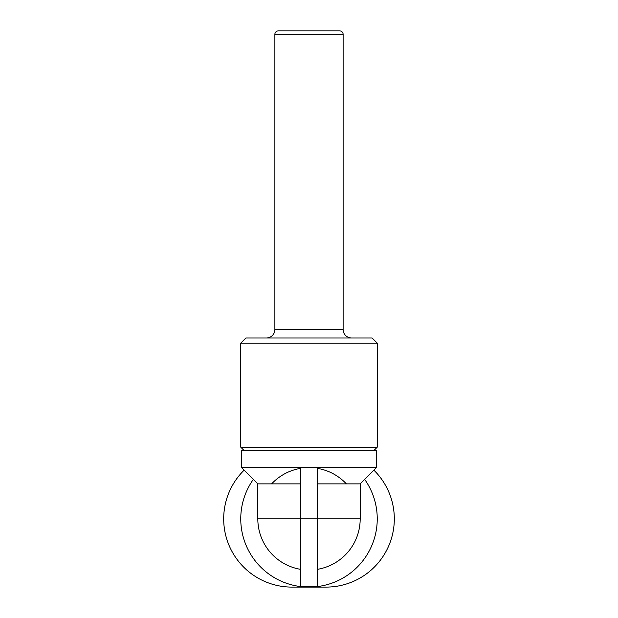 <?xml version="1.0" encoding="UTF-8"?>
<svg xmlns="http://www.w3.org/2000/svg" width="618" height="618" viewBox="0 0 618 618"><rect width="100%" height="100%" fill="white"/><g stroke="black" fill="none" stroke-linecap="round" stroke-linejoin="round"><path stroke-width="0.93" d="M364.674 479.39A68.243 68.243 0 0 1 309 587.1A68.243 68.243 0 0 1 253.326 479.39M300.472 483.879L257.814 483.879L241.607 467.671L300.472 467.671L300.472 586.25L317.528 586.25L317.528 518.857L360.186 518.857A51.186 51.186 0 0 1 317.528 569.325A51.186 51.186 0 0 0 360.186 518.857L360.186 483.879L317.528 483.879M300.472 468.39A51.186 51.186 0 0 0 271.626 483.879M360.186 483.879L376.393 467.671L376.393 450.607L241.607 450.607L241.607 467.671M266.35 338.007A8.528 8.528 0 0 0 274.879 329.471L274.879 34.314A3.414 3.414 0 0 1 278.293 30.9L339.707 30.9A3.414 3.414 0 0 1 343.121 34.314L343.121 329.471L274.879 329.471M351.65 338.007A8.528 8.528 0 0 1 343.121 329.471M240.757 343.121L245.871 338.007L372.129 338.007L377.243 343.121L240.757 343.121L240.757 447.2L244.164 450.607M373.836 450.607L377.243 447.2L377.243 343.121M373.89 470.174A68.243 68.243 0 0 1 326.065 587.1L291.935 587.1A68.243 68.243 0 0 1 244.11 470.174M377.243 447.2L240.757 447.2M300.472 467.671L317.528 467.671L317.528 518.857L257.814 518.857A51.186 51.186 0 0 0 300.472 569.325A51.186 51.186 0 0 1 257.814 518.857L257.814 483.879M376.393 467.671L317.528 467.671M346.374 483.879A51.186 51.186 0 0 0 317.528 468.39M274.879 34.314L343.121 34.314"/></g></svg>
